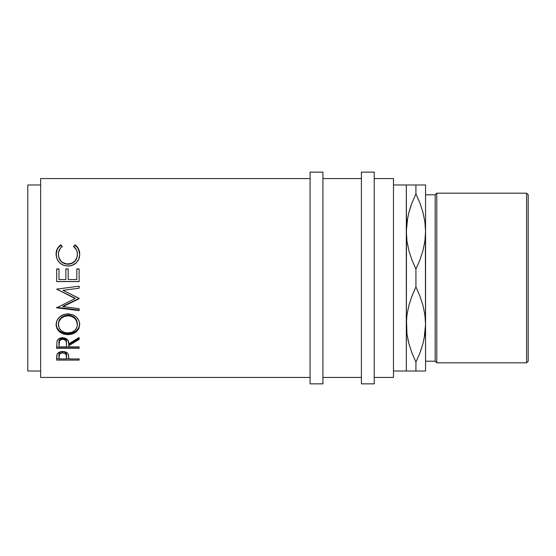 <?xml version="1.0" encoding="UTF-8"?>
<svg xmlns="http://www.w3.org/2000/svg" width="556" height="556" viewBox="0 0 556 556"><rect width="100%" height="100%" fill="white"/><g stroke="black" fill="none" stroke-linecap="round" stroke-linejoin="round"><path stroke-width="0.83" d="M406.311 371.026L415.93 371.026L415.93 362.088L411.982 353.074L408.945 343.823L406.992 334.288L406.311 324.509L406.971 314.891L408.896 305.39L411.954 296.021L415.93 286.931L415.93 269.069L411.982 260.055L408.945 250.805L406.992 241.269L406.311 231.491L406.311 371.026L393.474 371.026L406.311 371.026L406.471 236.3L406.311 184.974L393.474 184.974L406.311 184.974L406.311 231.491L406.971 221.865L408.896 212.364L411.954 202.996L415.93 193.912L415.93 184.974L407.743 184.974M425.389 236.3L425.555 371.026L425.555 231.491L424.895 241.109L422.97 250.61L419.905 259.979L415.93 269.069L415.93 286.931L419.877 295.945L422.921 305.195L424.874 314.731L425.555 324.509L424.895 334.135L422.97 343.636L419.905 353.004L415.93 362.088L415.93 371.026L424.117 371.026M425.389 319.7L425.555 324.509L425.389 319.7M406.471 319.7L406.978 334.219L406.311 324.509L406.971 314.891L408.896 305.39L411.954 296.021L415.93 286.931L419.877 295.945L422.921 305.195L424.874 314.731L425.555 324.509L424.895 334.135L422.97 343.636L419.905 353.004L415.93 362.088L419.898 353.032L415.93 362.088L411.982 353.074L408.945 343.823L406.992 334.288L406.311 324.509M40.63 377.441L310.074 377.441L40.63 377.441L40.63 178.559L40.63 377.441M310.074 178.559L40.63 178.559L310.074 178.559M79.126 360.086L56.67 360.086L56.726 355.916L57.31 353.755L59.068 352.268L62.689 351.517L66.386 352.295L67.665 353.275L68.527 354.916L68.756 358.933L79.126 358.933L79.126 360.086L79.126 358.933L79.126 360.086L56.67 360.086L57.004 354.346C57.873 352.532 59.763 351.587 62.689 351.517C65.684 351.587 67.582 352.567 68.388 354.457L68.756 358.933L79.126 358.933M79.126 348.341L56.67 348.341L56.976 341.252L57.706 339.834L59.819 338.229L62.675 337.694L65.427 338.187L68.166 340.654L68.756 343.865L79.126 337.464L79.126 339.445L68.756 345.714L68.756 346.902L79.126 346.902L79.126 348.341L79.126 347.208L56.67 347.208L79.126 346.902L79.126 348.341L56.67 348.341L56.976 341.252C57.775 339 59.673 337.819 62.675 337.694C67.026 338.263 69.055 340.321 68.756 343.865L79.126 337.464L79.126 339.445L79.126 338.451L68.756 344.623L79.126 338.451L79.126 337.464M56.149 325.733L56.907 320.617L59.464 317.073L63.308 314.654L66.72 313.904L72.44 314.647L76.262 317.031L78.848 320.506L79.647 323.529L78.869 328.513L76.318 331.779L72.516 333.947L69.152 334.622L63.467 333.961L59.596 331.883L56.997 328.652L56.149 325.733M79.126 286.173L56.67 289.141L75.095 298.558L56.67 307.802L56.67 307.315L79.126 310.088L79.126 308.691L62.932 306.641L62.932 306.182L79.126 298.426L62.967 290.329L79.126 298.322L79.126 298.767L62.932 306.641L79.126 308.691L79.126 310.616L56.67 307.802L75.095 298.558L56.67 289.141L79.126 286.173L79.126 288.189L62.967 290.329L79.126 288.189L79.126 286.173L79.126 288.189M79.126 281.579L56.67 281.579L56.67 268.923L58.971 268.923L58.971 279.564L65.879 279.564L65.879 268.923L68.186 268.923L68.186 279.564L76.818 279.564L76.818 268.923L79.126 268.923L79.126 281.579L56.67 281.517L79.126 281.517L79.126 269.069L76.818 269.069L79.126 268.923L79.126 281.579L56.67 281.579L56.67 268.923L58.971 268.923L58.971 279.564L65.879 279.564L65.879 268.923L68.186 268.923L68.186 279.564L76.818 279.564L76.818 268.923L76.818 279.564M60.229 245.21L60.792 244.807L62.14 246.475L60.507 248.039L58.616 252.07L58.436 255.239L59.068 257.977L61.063 261.174L62.501 262.425L66.963 264.024L71.689 263.335L74.803 261.111L76.784 257.88L77.36 255.114L77.166 251.972L76.443 249.887L73.656 246.475L74.99 244.807L77.027 246.635L79.425 251.451L79.689 254.787L78.785 259.124L76.255 262.807L72.037 265.386L67.762 266.06L63.189 265.191L59.367 262.55L56.879 258.679L56.107 253.501L57.24 248.9L60.229 245.21M27.8 371.026L40.63 371.026L27.8 371.026L27.8 184.974L27.8 371.026M40.63 184.974L27.8 184.974L40.63 184.974M310.074 383.855L322.911 383.855L322.911 172.145L310.074 172.145L310.074 383.855L310.074 172.145L322.911 172.145L322.911 383.855L310.074 383.855M361.4 383.855L374.23 383.855L374.23 172.145L361.4 172.145L361.4 383.855L361.4 172.145L374.23 172.145L374.23 383.855L361.4 383.855M526.595 362.818L528.2 361.212L528.2 194.788L526.595 193.182L526.595 362.818L526.595 193.182L436.78 193.182L435.174 194.788L435.174 361.212L436.78 362.818L436.78 193.182L436.78 362.818L526.595 362.818L436.78 362.818L435.174 361.212L435.174 194.788L425.555 194.788L435.174 194.788L436.78 193.182L526.595 193.182L528.2 194.788L528.2 361.212L526.595 362.818M425.555 361.212L435.174 361.212L425.555 361.212M374.23 377.441L393.474 377.441L393.474 178.559L374.23 178.559L393.474 178.559L393.474 377.441L374.23 377.441M322.911 377.441L361.4 377.441L322.911 377.441M361.4 178.559L322.911 178.559L361.4 178.559M406.985 371.026L407.743 371.026M408.917 371.026L411.176 371.026M411.523 351.865L411.975 353.046M407.77 338.868L408.917 343.74L407.77 338.854M425.555 184.974L411.947 184.974L415.93 184.974L415.93 193.912L411.968 202.968L415.93 193.912L419.877 202.926L422.921 212.177L424.874 221.712L425.555 231.491L424.881 221.781L425.555 231.491L425.555 184.974L425.555 231.491L424.895 241.109L422.97 250.61L419.905 259.979L415.93 269.069L411.982 260.055L408.945 250.805L406.992 241.269L406.311 231.491L406.971 221.865L408.896 212.364L411.954 202.996L415.93 193.912L419.877 202.926L422.921 212.177L424.874 221.712L425.555 231.491M408.924 184.974L411.148 184.974M407.701 217.486L406.311 231.491M410.828 206.061L408.924 212.26M424.158 338.514L425.555 324.509M420.857 350.44L421.031 349.939M419.905 371.026L424.888 371.026M422.935 371.026L420.711 371.026M422.963 184.974L424.117 184.974M424.881 184.974L420.683 184.974M420.336 204.135L419.891 202.954M419.905 184.974L415.93 184.974M411.947 184.974L406.978 184.974M420.392 204.281L419.898 202.968M411.009 205.56L408.917 212.267M407.27 219.884L406.978 221.788M411.468 351.719L411.968 353.032M424.596 336.116L424.881 334.212M411.954 371.026L415.93 371.026M67.04 332.961L71.661 332.391L74.712 330.556L76.735 327.852L77.36 325.455L76.721 321.298L74.719 318.373L71.606 316.399L68.833 315.766L64.176 316.406L61.097 318.4L59.096 321.312L58.436 323.787L59.117 327.866L61.167 330.591L64.281 332.398L67.04 332.961M60.062 339.216L62.182 338.333L64.579 338.722L65.9 339.862L66.491 342.809C66.894 340.355 65.622 338.854 62.668 338.305L62.668 339.299C65.629 339.862 66.901 341.391 66.491 343.879L66.456 346.902L66.393 342.364L65.9 340.877L64.579 339.723L62.668 339.299L60.806 339.723L59.513 340.856L58.971 346.902L66.456 346.902L58.971 346.902L58.971 343.803C58.547 341.356 59.784 339.848 62.668 339.299L62.668 338.305C59.791 338.84 58.554 340.321 58.971 342.746L59.555 339.779M66.456 358.933L66.247 354.735L64.593 353.206L61.744 352.942L59.541 354.089L58.971 358.933L66.456 358.933L58.971 358.933L58.971 356.472C58.582 354.506 59.819 353.296 62.703 352.858L62.703 351.656C59.826 352.073 58.582 353.255 58.971 355.208L59.541 352.865L60.861 351.983L62.703 351.656L62.703 352.858C65.636 353.317 66.901 354.561 66.505 356.584L66.456 358.933M77.395 324.628L77.395 323.877C76.957 318.609 73.788 315.69 67.881 315.12L67.881 315.732C73.788 316.315 76.957 319.283 77.395 324.628C76.936 329.743 73.802 332.537 67.985 332.995C62.119 332.571 58.922 329.777 58.394 324.628C58.866 319.311 62.029 316.343 67.881 315.732L67.881 315.12C62.029 315.725 58.866 318.644 58.394 323.877L59.096 320.617L61.097 317.754L64.176 315.787L68.833 315.155L71.606 315.773L74.719 317.726L76.721 320.597L77.395 324.628M66.505 355.319L66.505 355.305C66.901 353.31 65.629 352.094 62.703 351.656L64.593 351.99L65.914 352.914L66.505 356.577M62.14 246.982L60.792 245.342L58.741 247.135L57.24 249.373L56.093 254.572C56.08 250.707 57.643 247.629 60.792 245.342L60.792 244.807C57.636 247.135 56.073 250.263 56.093 254.182C56.594 261.369 60.486 265.323 67.762 266.06C70.793 266.088 73.462 265.149 75.769 263.238C78.472 260.771 79.779 257.748 79.696 254.161C79.703 250.263 78.132 247.142 74.99 244.807L73.656 246.982L74.99 245.342C78.132 247.642 79.703 250.707 79.696 254.544L78.528 249.366L77.027 247.142L74.99 245.342L74.99 244.807L73.656 246.475C76.116 248.469 77.367 251.034 77.395 254.175L76.784 258.206L74.803 261.383L71.689 263.572L67.915 264.288L64.176 263.579L61.063 261.445L59.068 258.297L58.394 254.69C58.818 260.479 61.987 263.676 67.915 264.288C73.899 263.662 77.055 260.416 77.395 254.558L77.395 254.175C77.062 260.125 73.906 263.419 67.915 264.065L67.915 264.065C61.987 263.447 58.818 260.194 58.394 254.307L58.394 254.69L58.394 254.307C58.394 251.09 59.638 248.476 62.14 246.475L60.792 244.807L62.14 246.982M56.156 253.223L56.107 253.897M58.971 269.069L56.67 269.069L58.971 269.069M68.186 269.069L65.879 269.069L68.186 269.069M56.67 289.245L75.095 298.224L56.67 289.141M79.647 324.808L79.696 323.807C79.084 329.951 75.185 333.266 67.992 333.746L72.516 333.044L76.318 330.91L78.869 327.699L79.647 324.808M66.838 333.704L67.992 333.746C60.785 333.336 56.816 330.069 56.093 323.96L56.997 327.831L59.596 331.015L62.411 332.669L66.838 333.704M58.443 324.697L58.394 323.877M56.67 358.759L58.971 358.759L56.67 358.759L56.67 357.522M66.463 358.759L68.756 358.759L66.463 358.759M79.126 268.923L76.818 268.923M56.67 307.802L79.126 310.616L79.126 310.088L56.67 307.315M79.126 308.691L79.126 310.616M62.932 306.182L62.932 306.641L79.126 298.426L62.932 306.182M79.126 298.322L79.126 298.767M67.992 334.663L67.992 333.746L67.992 334.663C75.185 334.17 79.084 330.799 79.696 324.558C79.049 318.095 75.109 314.529 67.888 313.855C60.604 314.536 56.67 318.157 56.093 324.711C56.816 330.924 60.785 334.246 67.992 334.663M79.126 346.902L68.756 346.902L68.756 345.714L79.126 339.445M68.756 344.623L68.756 345.714L68.756 344.623M56.67 347.208L56.67 345.095M66.491 343.872L66.491 342.809"/></g></svg>
